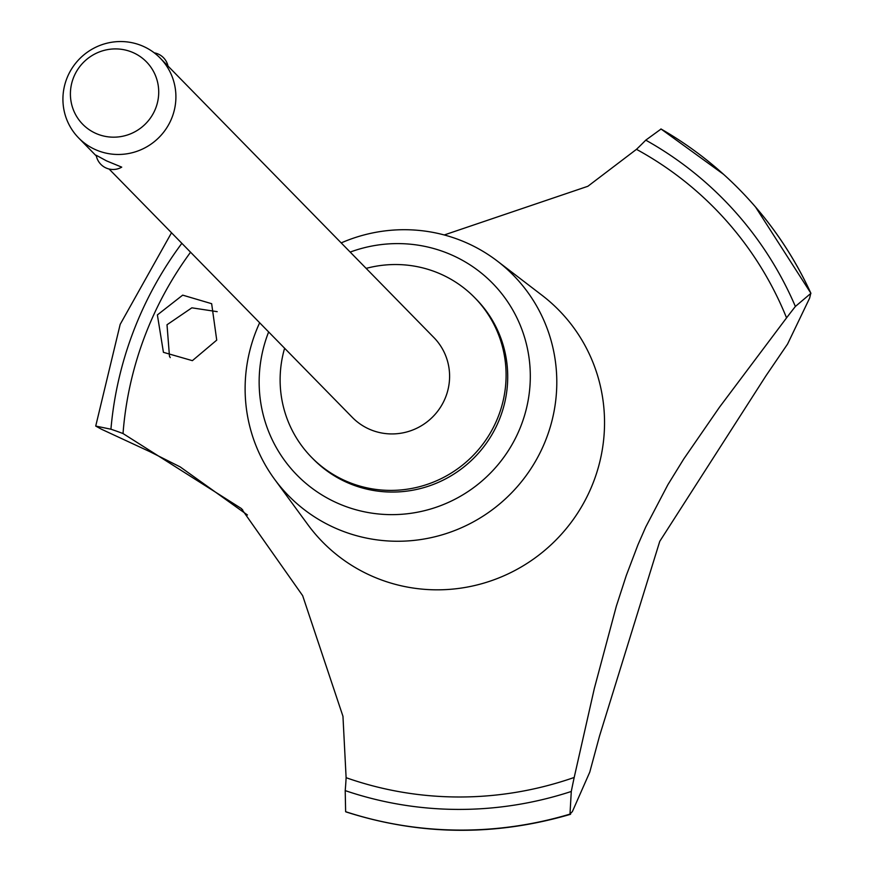 <?xml version="1.0" encoding="UTF-8"?>
<svg xmlns="http://www.w3.org/2000/svg" width="874" height="874" viewBox="0 0 874 874"><rect width="100%" height="100%" fill="white"/><g stroke="black" fill="none" stroke-linecap="round" stroke-linejoin="round"><path stroke-width="1.31" d="M284.607 348.245A114.133 111.763 -44.4 0 0 311.559 457.331L313.187 458.981A114.133 111.763 -44.4 0 0 346.978 482.459A114.133 111.763 -44.4 0 0 486.599 442.921A114.133 111.763 -44.4 0 0 476.275 299.258L474.658 297.608A114.133 111.763 -44.4 0 0 440.857 274.141A114.133 111.763 -44.4 0 0 366.151 268.384M311.559 457.331A114.133 111.763 -44.4 0 0 345.361 480.798A114.133 111.763 -44.4 0 0 484.972 441.272A114.133 111.763 -44.4 0 0 474.658 297.608M259.654 322.768A157.429 154.163 -44.4 0 0 274.578 479.258A157.429 154.163 -44.4 0 0 335.103 528.016A157.429 154.163 -44.4 0 0 533.686 464.312A157.429 154.163 -44.4 0 0 497.35 261.086A157.429 154.163 -44.4 0 0 466.814 242.95A157.429 154.163 -44.4 0 0 341.199 242.906M268.646 331.945A136.967 134.115 -44.4 0 0 337.43 503.118A136.967 134.115 -44.4 0 0 517.605 433.799A136.967 134.115 -44.4 0 0 452.022 255.121A136.967 134.115 -44.4 0 0 350.19 252.083M274.578 479.258L307.867 524.662A165.503 162.061 -44.4 0 0 322.484 541.88A165.503 162.061 -44.4 0 0 371.483 575.911A165.503 162.061 -44.4 0 0 573.923 518.588A165.503 162.061 -44.4 0 0 558.956 310.281A165.503 162.061 -44.4 0 0 542.055 295.314L497.35 261.086M101.34 429.156L95.725 426.064L110.932 429.21A359.531 352.069 135.6 0 1 123.026 433.548L241.3 508.493L302.655 595.664L342.958 716.309L346.115 777.696A359.531 352.069 135.6 0 1 345.208 790.609L345.634 811.684A378.934 371.068 -44.4 0 0 569.99 814.109L571.279 791.473A1141.378 1117.66 135.6 0 1 574.196 777.456L594.342 688.428L616.345 606.163L626.265 575.573L637.954 544.775L645.711 527.044L667.889 484.699L683.807 458.894L719.542 407.131L786.556 317.863A1141.378 1117.66 135.6 0 1 795.373 306.468L810.93 293.303L755.507 206.963A378.934 371.068 -44.4 0 0 739.983 190.084A378.934 371.068 -44.4 0 0 739.95 190.051M755.507 206.963A378.934 371.068 -44.4 0 1 810.821 293.118L809.619 298.143L787.55 344.094L765.963 375.787L659.75 541.367L599.564 735.897L589.775 772.113L572.426 811.487L569.99 814.109M810.755 293.052A378.934 371.068 -44.4 0 0 739.917 190.019A378.934 371.068 -44.4 0 0 723.596 174.352A378.934 371.068 -44.4 0 0 661.072 129.024L645.766 140.146A359.531 352.069 135.6 0 1 636.469 149.334L587.863 186.282L444.254 234.964M217.189 311.668L191.854 307.823L167.01 324.757L169.469 356.264L170.244 357.586M149.421 451.476L101.329 429.167M157.386 314.924L182.688 295.139L211.65 303.693L216.73 340.128L192.378 360.656L163.427 352.331L157.386 314.924M160.182 58.077A57.072 55.881 135.6 0 1 165.35 129.909A57.072 55.881 135.6 0 1 95.539 149.673A57.072 55.881 135.6 0 1 78.638 137.939A57.072 55.881 135.6 0 1 73.482 66.107A57.072 55.881 135.6 0 1 143.292 46.344A57.072 55.881 135.6 0 1 160.182 58.077L433.875 337.539A57.072 55.881 135.6 0 1 439.043 409.371A57.072 55.881 135.6 0 1 369.232 429.134A57.072 55.881 135.6 0 1 352.331 417.401L109.086 169.021M106.497 160.86L121.726 167.142A17.119 17.119 0 0 1 96.206 155.266L106.497 160.86M133.219 52.659A44.607 43.678 -44.4 0 0 74.541 75.24A44.607 43.678 -44.4 0 0 95.9 133.427A44.607 43.678 -44.4 0 0 154.578 110.856A44.607 43.678 -44.4 0 0 133.219 52.659M247.44 514.972L180.197 466.913L149.432 451.465M345.7 811.749A378.934 371.068 -44.4 0 0 570.056 814.175L570.547 814.295C494.99 836.407 420.11 835.61 345.918 811.891M786.556 317.863A348.125 340.893 -44.4 0 0 636.469 149.334M346.115 777.696A348.125 340.893 -44.4 0 0 574.196 777.456M181.858 243.322A360.678 353.183 -44.4 0 0 110.932 429.21M190.565 252.225A348.125 340.893 -44.4 0 0 123.026 433.548M345.208 790.609A360.678 353.183 -44.4 0 0 571.279 791.473M795.373 306.468A360.678 353.183 -44.4 0 0 645.766 140.146M168.005 66.053A17.119 17.119 0 0 0 154.272 52.844M96.348 156.02L78.638 137.939M241.29 508.504L242.732 509.979M95.725 426.064L120.175 324.374L171.512 232.768M660.941 128.937L723.596 174.352"/></g></svg>
